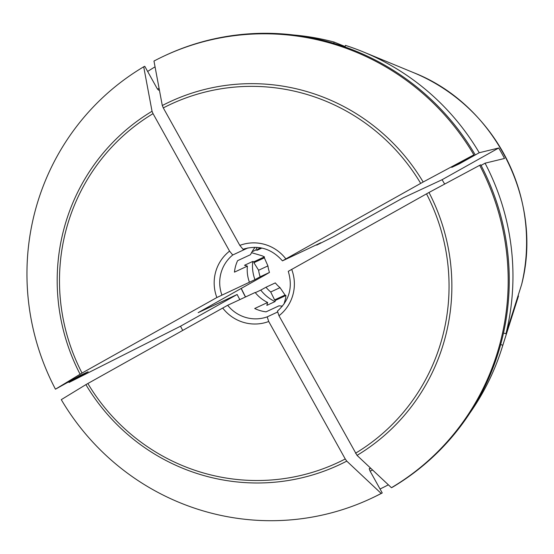 <?xml version="1.0" encoding="UTF-8"?>
<svg xmlns="http://www.w3.org/2000/svg" width="554" height="554" viewBox="0 0 554 554"><rect width="100%" height="100%" fill="white"/><g stroke="black" fill="none" stroke-linecap="round" stroke-linejoin="round"><path stroke-width="0.83" d="M316.424 244.799A33.524 32.915 65 0 1 316.687 245.124L333.473 236.717L403.07 197.889L442.064 179.725A119.726 117.566 -115 0 1 444.647 184.08M498.697 148.008A185.77 182.418 -115 0 1 504.521 158.465L485.062 163.188A239.446 235.131 65 0 1 505.961 333.757L521.633 284.527A181.303 178.035 65 0 0 413.416 72.581L363.486 51.986A239.446 235.131 65 0 1 479.245 152.731L498.697 148.008L442.064 179.725M345.017 46.986L345.454 45.386A239.446 235.131 65 0 1 363.486 51.986M260.456 247.776L257.541 249.397A37.714 37.035 -115 0 0 257.125 250.276L261.89 248.053M257.541 249.397L260.858 247.853M147.648 71.459A239.446 235.131 65 0 1 155.051 66.847M293.89 35.02A239.446 235.131 65 0 1 334.083 42.056L345.135 46.55M502.824 345.218A239.446 235.131 65 0 1 501.723 348.764L518.087 297.297A181.303 178.035 65 0 0 518.496 295.988L502.824 345.218L500.643 344.581M505.961 333.757L503.496 333.037M255.138 247.278A35.92 35.269 65 0 0 250.526 254.66L237.597 260.685A35.92 35.269 -115 0 0 234.46 272.139L247.389 266.121L244.515 265.276L252.721 261.453L253.988 261.737L264.438 256.869A4641.045 573.445 -164.7 0 1 262.077 255.782L251.523 252.686M180.514 326.216L69.042 382.475L88.128 371.748L80.538 375.28L55.455 389.192L82.034 373.05L216.863 297.533L254.951 279.645A3430.645 47.512 -29.1 0 0 260.165 276.778L269.479 272.436L264.473 275.359L198.159 312.657L237.154 294.493L180.514 326.216A185.77 182.418 -115 0 0 182.73 330.371M237.154 294.493A119.726 117.566 -115 0 0 239.84 299.617M346.762 461.122L381.18 493.441A244.238 239.834 65 0 1 370.695 498.648A244.238 239.834 65 0 1 61.279 399.649L85.891 384.635A200.306 196.691 -115 0 0 346.762 461.122L345.246 458.975A197.716 194.149 65 0 1 87.857 383.513L85.891 384.635M87.857 383.513L227.659 305.289L255.159 292.477A35.92 35.269 65 0 0 267.63 302.484L254.702 308.502A35.92 35.269 -115 0 0 266.072 311.84L279.001 305.815A35.92 35.269 65 0 0 282.512 306.05M255.304 292.657L260.775 290.109A3430.645 47.512 -29.1 0 0 265.982 287.235L275.303 282.9A33.524 32.915 65 0 0 280.033 287.651L270.712 291.986A33.524 32.915 65 0 1 265.982 287.235M428.99 192.473L479.688 165.307A244.238 239.834 65 0 1 391.436 487.7L357.025 455.381A200.306 196.691 -115 0 0 428.99 192.473L288.35 271.294M479.688 165.307L480.754 164.808A244.238 239.834 65 0 1 392.502 487.201L391.436 487.7M481.073 165.424L485.062 163.188M284.036 304.028L285.649 298.135A4641.045 664.336 -73.7 0 1 285.933 295.476A37.714 37.035 65 0 1 285.054 295.047L280.033 287.651M270.712 291.986L274.604 299.915A37.714 37.035 -115 0 0 275.483 300.344L285.933 295.476M275.483 300.344L275.047 301.563A38.912 38.205 65 0 1 260.775 290.109M267.63 302.484L266.834 305.386L275.047 301.563M55.455 389.192A244.238 239.834 65 0 1 143.708 66.799L144.774 66.3L157.004 88.273L158.583 90.177L159.351 89.817M143.708 66.799L152.038 111.271A200.306 196.691 -115 0 0 80.067 374.179M82.034 373.05A197.716 194.149 65 0 1 153.042 113.653L152.038 111.271M153.042 113.653L229.564 251.135L232.742 254.992L247.97 247.901M242.998 249.245L239.82 245.394A40.705 39.971 65 0 1 285.864 258.891L423.166 182.01L473.864 154.85L451.739 167.377L459.335 163.839L479.245 152.731M474.93 154.351A244.238 239.834 65 0 0 165.514 55.352L164.448 55.85A244.238 239.834 65 0 0 153.97 61.051L162.294 105.523L163.298 107.905L239.82 245.394M357.025 455.381L278.981 315.745L277.443 311.126M69.042 382.475A239.446 235.131 65 0 1 68.724 381.858M253.988 261.737A37.714 37.035 -115 0 0 253.898 262.707L264.348 257.839A37.714 37.035 65 0 1 264.438 256.869M253.898 262.707L258.614 270.248L267.928 265.906L264.348 257.839M501.723 348.764A239.446 235.131 65 0 1 469.93 412.965M388.347 484.798L388.326 484.84A239.446 235.131 65 0 1 380.044 488.995M381.18 493.441L382.246 492.949L370.017 470.976L369.262 468.691L370.55 468.088M382.246 492.949A244.238 239.834 65 0 1 371.762 498.15L370.695 498.648M285.864 258.891L282.526 260.837L320.835 242.749A3430.645 47.512 -29.1 0 1 316.687 245.124M249.342 282.014A35.92 35.269 65 0 1 247.389 266.121M345.246 458.975L268.725 321.493L267.187 316.874L277.416 312.11M260.165 276.778A33.524 32.915 65 0 1 258.614 270.248M269.479 272.436A33.524 32.915 65 0 1 267.928 265.906M164.448 55.85A244.238 239.834 65 0 1 473.864 154.85M252.035 251.772L255.858 249.993A38.912 38.205 65 0 1 257.153 247.375M254.951 279.645A38.912 38.205 65 0 1 252.721 261.453M255.858 249.993L257.125 250.276M333.737 43.316L334.083 42.056M274.604 299.915L285.054 295.047M157.62 89.249A219.093 215.139 65 0 1 159.067 88.301M423.166 182.01A200.306 196.691 -115 0 0 162.294 105.523M163.298 107.905A197.716 194.149 65 0 1 420.694 183.374M245.477 296.986A119.726 117.566 65 0 1 241.163 288.412M370.716 468.241A216.697 212.791 65 0 1 369.199 468.961M372.593 470A219.093 215.139 65 0 1 370.127 471.177M267.187 316.874A35.92 35.269 65 0 1 227.659 305.289M268.725 321.493A40.705 39.971 65 0 1 222.687 307.996M291.681 269.348A40.705 39.971 65 0 1 278.981 315.745M221.835 294.825A35.92 35.269 65 0 1 232.742 254.992M216.863 297.533A40.705 39.971 65 0 1 229.564 251.135M461.44 161.907A219.093 215.139 65 0 1 461.794 162.502M458.996 163.278A216.697 212.791 65 0 1 459.335 163.839M426.511 193.838A197.716 194.149 65 0 1 355.502 453.234M413.416 72.581C494.556 104.117 543.599 200.174 521.633 284.521M241.212 288.392L245.533 296.965M288.267 271.322C293.004 287.104 289.389 300.379 277.409 311.154M282.45 260.865C271.557 248.552 258.399 244.681 242.984 249.252"/></g></svg>
